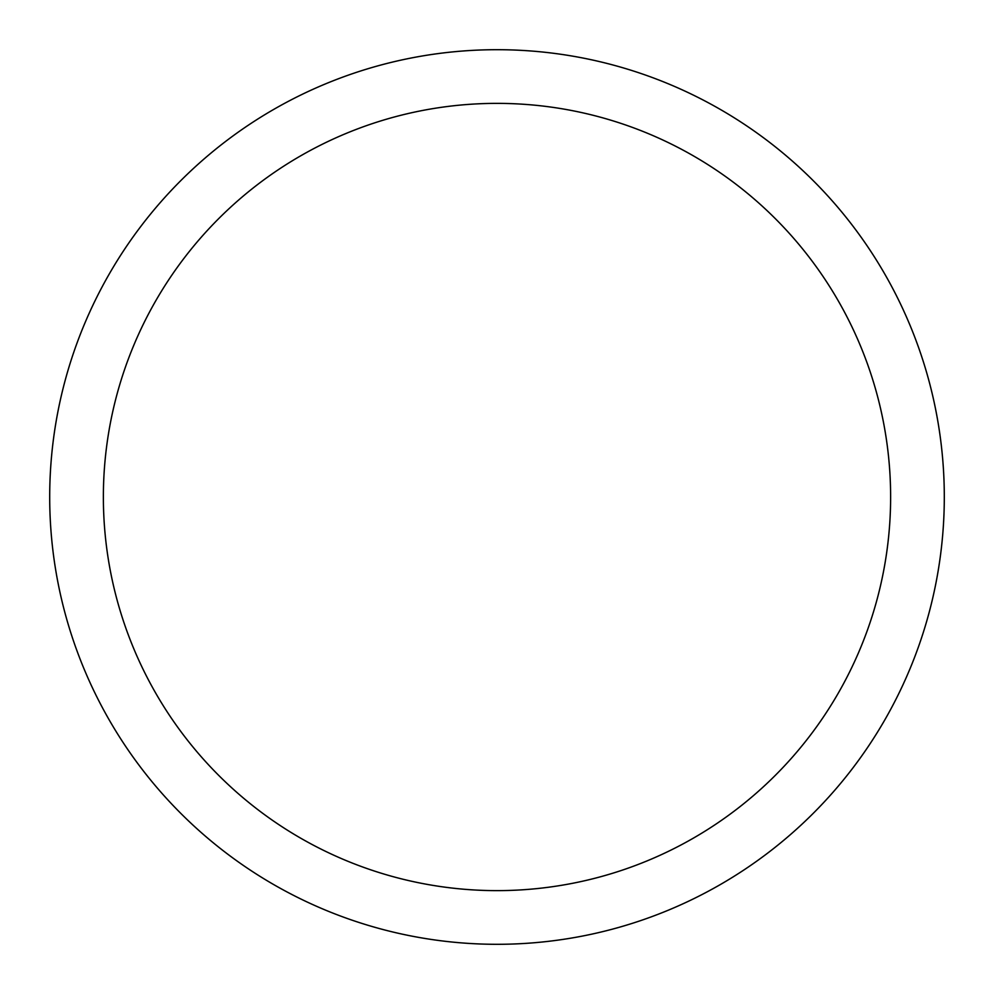 <?xml version="1.0" encoding="UTF-8"?>
<svg xmlns="http://www.w3.org/2000/svg" width="994" height="994" viewBox="0 0 994 994"><rect width="100%" height="100%" fill="white"/><g stroke="black" fill="none" stroke-linecap="round" stroke-linejoin="round"><path stroke-width="1.49" d="M890.624 497A393.624 393.624 0 0 1 300.188 837.892A393.624 393.624 0 0 1 300.188 156.108A393.624 393.624 0 0 1 890.624 497M944.3 497A447.3 447.3 0 0 0 273.35 109.626A447.3 447.3 0 0 0 273.35 884.374A447.3 447.3 0 0 0 944.3 497"/></g></svg>
